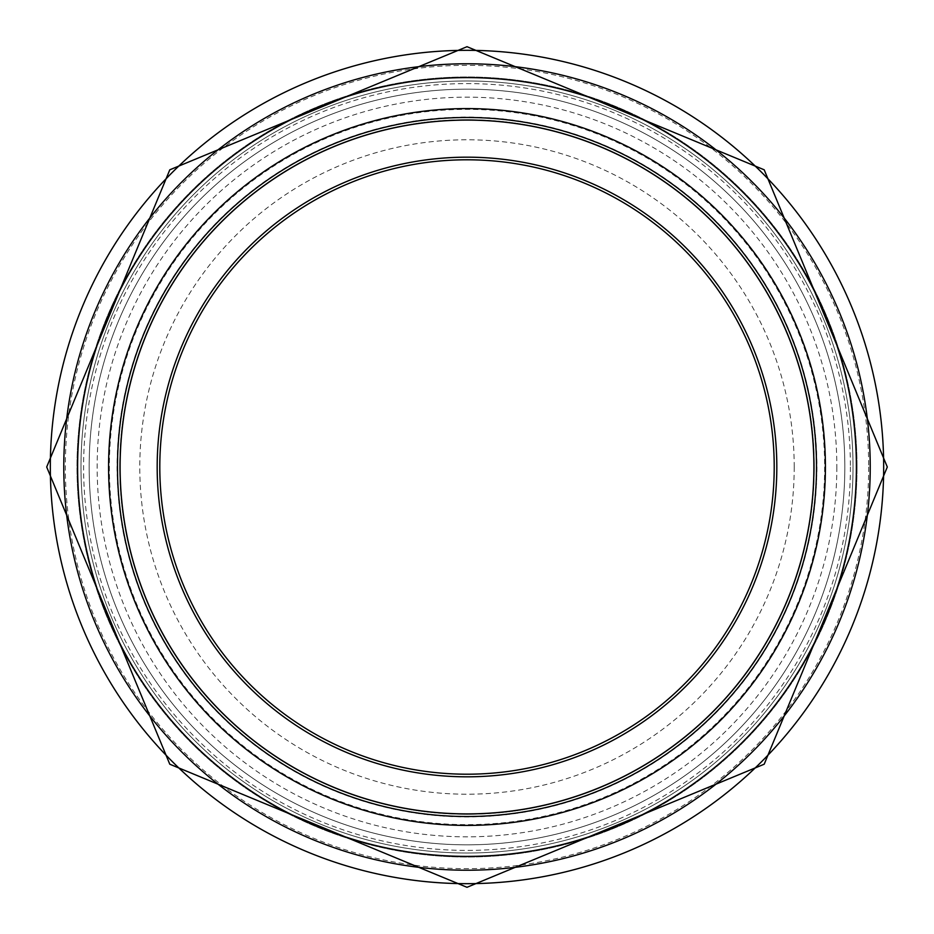<?xml version="1.0" encoding="UTF-8"?>
<svg xmlns="http://www.w3.org/2000/svg" width="934" height="934" viewBox="0 0 934 934"><rect width="100%" height="100%" fill="white"/><g stroke="black" fill="none" stroke-linecap="round" stroke-linejoin="round"><path stroke-width="0.7" stroke-dasharray="4.67 3.5" d="M774.216 467A307.216 307.216 0 0 1 313.392 733.05A307.216 307.216 0 0 1 313.392 200.95A307.216 307.216 0 0 1 774.216 467M814.285 467A347.285 347.285 0 0 0 293.358 166.24A347.285 347.285 0 0 0 293.358 767.76A347.285 347.285 0 0 0 814.285 467A347.285 347.285 0 0 1 293.358 767.76A347.285 347.285 0 0 1 293.358 166.24A347.285 347.285 0 0 1 814.285 467A347.285 347.285 0 0 1 293.358 767.76A347.285 347.285 0 0 1 293.358 166.24A347.285 347.285 0 0 1 814.285 467M794.215 467A327.215 327.215 0 0 1 303.387 750.376A327.215 327.215 0 0 1 303.387 183.624A327.215 327.215 0 0 1 794.215 467M857.027 467A390.027 390.027 0 0 1 271.992 804.769A390.027 390.027 0 0 1 271.992 129.231A390.027 390.027 0 0 1 857.027 467A390.027 390.027 0 0 1 271.992 804.769A390.027 390.027 0 0 1 271.992 129.231A390.027 390.027 0 0 1 857.027 467A390.027 390.027 0 0 1 271.992 804.769A390.027 390.027 0 0 1 271.992 129.231A390.027 390.027 0 0 1 857.027 467M853.022 467A386.022 386.022 0 0 1 273.989 801.302A386.022 386.022 0 0 1 273.989 132.698A386.022 386.022 0 0 1 853.022 467A386.022 386.022 0 0 1 273.989 801.302A386.022 386.022 0 0 1 273.989 132.698A386.022 386.022 0 0 1 853.022 467A386.022 386.022 0 0 1 273.989 801.302A386.022 386.022 0 0 1 273.989 132.698A386.022 386.022 0 0 1 853.022 467M816.888 467A349.888 349.888 0 0 1 292.05 770.013A349.888 349.888 0 0 1 292.05 163.987A349.888 349.888 0 0 1 816.888 467M850.407 467A383.407 383.407 0 0 1 275.297 799.037A383.407 383.407 0 0 1 275.297 134.963A383.407 383.407 0 0 1 850.407 467M824.64 467A357.64 357.64 0 0 1 288.186 776.726A357.64 357.64 0 0 1 288.186 157.274A357.64 357.64 0 0 1 824.64 467M844.826 467A377.826 377.826 0 0 1 278.087 794.215A377.826 377.826 0 0 1 278.087 139.785A377.826 377.826 0 0 1 844.826 467A377.826 377.826 0 0 1 278.087 794.215A377.826 377.826 0 0 1 278.087 139.785A377.826 377.826 0 0 1 844.826 467M836.829 467A369.829 369.829 0 0 1 282.08 787.28A369.829 369.829 0 0 1 282.08 146.72A369.829 369.829 0 0 1 836.829 467M467 883.681A416.681 416.681 0 0 1 50.319 467A416.681 416.681 0 0 1 467 50.319A416.681 416.681 0 0 1 883.681 467A416.681 416.681 0 0 1 467 883.681M868.678 467A401.678 401.678 0 0 1 266.167 814.857A401.678 401.678 0 0 1 266.167 119.143A401.678 401.678 0 0 1 868.678 467"/><path stroke-width="1.4" d="M774.216 467A307.216 307.216 0 0 1 313.392 733.05A307.216 307.216 0 0 1 313.392 200.95A307.216 307.216 0 0 1 774.216 467M816.503 467A349.503 349.503 0 0 1 292.249 769.686A349.503 349.503 0 0 1 292.249 164.314A349.503 349.503 0 0 1 816.503 467A349.503 349.503 0 0 1 292.249 769.686A349.503 349.503 0 0 1 292.249 164.314A349.503 349.503 0 0 1 816.503 467A349.503 349.503 0 0 1 292.249 769.686A349.503 349.503 0 0 1 292.249 164.314A349.503 349.503 0 0 1 816.503 467A349.503 349.503 0 0 1 292.249 769.686A349.503 349.503 0 0 1 292.249 164.314A349.503 349.503 0 0 1 816.503 467A349.503 349.503 0 0 1 292.249 769.686A349.503 349.503 0 0 1 292.249 164.314A349.503 349.503 0 0 1 816.503 467A349.503 349.503 0 0 1 292.249 769.686A349.503 349.503 0 0 1 292.249 164.314A349.503 349.503 0 0 1 816.503 467A349.503 349.503 0 0 1 292.249 769.686A349.503 349.503 0 0 1 292.249 164.314A349.503 349.503 0 0 1 816.503 467M776.819 467A309.819 309.819 0 0 0 312.096 198.685A309.819 309.819 0 0 0 312.096 735.315A309.819 309.819 0 0 0 776.819 467M813.899 467A346.899 346.899 0 0 1 293.545 767.421A346.899 346.899 0 0 1 293.545 166.579A346.899 346.899 0 0 1 813.899 467M825.411 467A358.411 358.411 0 0 1 287.789 777.392A358.411 358.411 0 0 1 287.789 156.608A358.411 358.411 0 0 1 825.411 467M856.385 467A389.385 389.385 0 0 1 272.308 804.221A389.385 389.385 0 0 1 272.308 129.779A389.385 389.385 0 0 1 856.385 467M870.231 467A403.231 403.231 0 0 1 265.384 816.199A403.231 403.231 0 0 1 265.384 117.801A403.231 403.231 0 0 1 870.231 467M467 883.681A416.681 416.681 0 0 1 50.319 467A416.681 416.681 0 0 1 467 50.319A416.681 416.681 0 0 1 883.681 467A416.681 416.681 0 0 1 467 883.681M467 887.3L764.199 764.199L887.3 467L764.199 169.801L467 46.7L169.801 169.801L46.7 467L169.79 764.21L467 887.3"/></g></svg>
